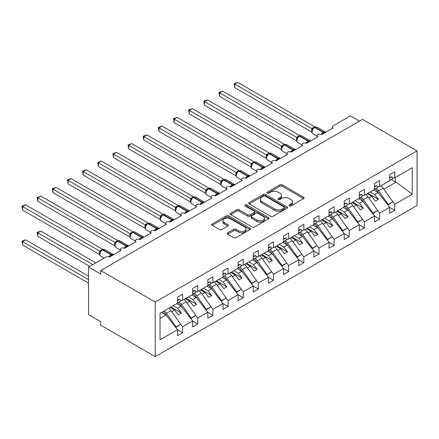 <?xml version="1.0" encoding="UTF-8"?>
<svg xmlns="http://www.w3.org/2000/svg" width="439" height="439" viewBox="0 0 439 439"><rect width="100%" height="100%" fill="white"/><g stroke="black" fill="none" stroke-linecap="round" stroke-linejoin="round"><path stroke-width="0.66" d="M289.323 205.907A1.18 0.68 0 0 0 290.991 205.907L303.629 198.609A1.685 0.971 0 0 0 304.123 197.923A1.685 0.971 0 0 0 303.629 197.237L282.217 184.868A1.685 0.971 0 0 0 279.835 184.868L267.192 192.172A1.18 0.68 0 0 0 266.846 192.65A1.18 0.68 0 0 0 267.192 193.133A1.18 0.68 0 0 0 268.86 193.133L270.495 192.189A5.383 3.111 0 0 1 278.112 192.189L279.895 193.215A5.383 3.111 0 0 1 281.47 195.415A5.383 3.111 0 0 1 279.895 197.616L278.26 198.56A1.18 0.68 0 0 0 277.914 199.037A1.18 0.68 0 0 0 278.26 199.52A1.18 0.68 0 0 0 279.923 199.52L281.558 198.576A5.383 3.111 0 0 1 289.175 198.576L290.958 199.608A5.383 3.111 0 0 1 292.539 201.803A5.383 3.111 0 0 1 290.958 204.003L289.323 204.947A1.18 0.68 0 0 0 288.977 205.43A1.18 0.68 0 0 0 289.323 205.907L289.323 204.947M227.6 232.818A1.685 0.971 0 0 0 227.111 233.504A1.685 0.971 0 0 0 227.6 234.19L233.608 237.664A1.685 0.971 0 0 0 235.99 237.664L250.032 229.553A1.685 0.971 0 0 0 250.521 228.867A1.685 0.971 0 0 0 250.032 228.181L228.615 215.818A1.685 0.971 0 0 0 226.233 215.818L212.196 223.923A1.685 0.971 0 0 0 211.702 224.609A1.685 0.971 0 0 0 212.196 225.295L219.451 229.487A1.685 0.971 0 0 0 221.832 229.487L227.841 226.019A1.685 0.971 0 0 0 228.335 225.333A1.685 0.971 0 0 0 227.841 224.642L224.241 222.568A4.5 2.601 0 0 1 222.924 220.729A4.5 2.601 0 0 1 225.701 218.326A4.5 2.601 0 0 1 230.607 218.891L244.704 227.029A4.5 2.601 0 0 1 246.027 228.867A4.5 2.601 0 0 1 243.244 231.271A4.5 2.601 0 0 1 238.339 230.705L235.99 229.35A1.685 0.971 0 0 0 233.608 229.35L227.6 232.818L227.6 234.19M417.05 150.879L155.225 302.043L155.225 356.633L417.05 205.468L417.05 150.879L362.504 119.392L100.679 270.55L100.679 274.051L88.557 267.055L105.832 257.078A2.574 1.487 0 0 1 109.465 257.078L120.983 250.433A2.574 1.487 0 0 1 120.231 249.385A2.574 1.487 0 0 1 121.817 248.013A2.574 1.487 0 0 1 124.621 248.331L136.134 241.686A2.574 1.487 0 0 1 135.382 240.632A2.574 1.487 0 0 1 136.968 239.26A2.574 1.487 0 0 1 139.772 239.584L151.285 232.939A2.574 1.487 0 0 1 150.533 231.885A2.574 1.487 0 0 1 152.119 230.513A2.574 1.487 0 0 1 154.923 230.837L166.436 224.186A2.574 1.487 0 0 1 165.684 223.138A2.574 1.487 0 0 1 167.27 221.766A2.574 1.487 0 0 1 170.074 222.09L169.964 221.744L173.877 219.489M155.225 302.043L100.679 270.55M270.616 216.295A1.685 0.971 0 0 0 272.992 216.295L287.035 208.19A1.685 0.971 0 0 0 287.529 207.504A1.685 0.971 0 0 0 287.035 206.818L265.617 194.455A1.685 0.971 0 0 0 263.235 194.455L249.198 202.56A1.685 0.971 0 0 0 248.704 203.246A1.685 0.971 0 0 0 249.198 203.932L270.616 216.295M245.566 206.165A1.18 0.68 0 0 1 246.756 206.33L246.756 204.931L268.531 217.503A1.685 0.971 0 0 1 269.025 218.188A1.685 0.971 0 0 1 268.531 218.874L254.494 226.979A1.685 0.971 0 0 1 252.112 226.979L230.694 214.616L230.694 213.239A1.685 0.971 0 0 0 230.201 213.93A1.685 0.971 0 0 0 230.694 214.616M230.694 213.239L236.703 209.771A1.685 0.971 0 0 1 239.085 209.771L247.772 214.786A1.685 0.971 0 0 0 250.148 214.786L254.137 212.487A1.685 0.971 0 0 0 254.625 211.801A1.685 0.971 0 0 0 254.137 211.11L245.094 205.891A1.18 0.68 0 0 1 244.748 205.408A1.18 0.68 0 0 1 245.472 204.783A1.18 0.68 0 0 1 246.756 204.931M160.026 318.451L166.013 314.993L177.532 329.722L160.026 339.83L160.026 313.303L177.532 303.201L177.532 297.214L182.619 294.278L182.619 300.26L180.407 300.534M182.619 300.26L192.683 294.454L192.683 288.467L197.769 285.531L197.769 291.512L195.558 291.787M197.769 291.512L207.834 285.701L207.834 279.72L212.926 276.779L212.926 282.765L210.709 283.04M212.926 282.765L222.985 276.954L222.985 270.973L228.077 268.031L228.077 274.018L225.86 274.293M332.356 128.397L332.356 126.915A2.574 1.487 180 0 0 333.108 127.963L321.595 134.608A2.574 1.487 0 0 0 318.791 134.29A2.574 1.487 0 0 0 317.205 135.662A2.574 1.487 0 0 0 317.957 136.71L306.438 143.361A2.574 1.487 0 0 0 303.64 143.037A2.574 1.487 0 0 0 302.054 144.409A2.574 1.487 0 0 0 302.806 145.457L291.287 152.108A2.574 1.487 0 0 0 288.489 151.784A2.574 1.487 0 0 0 286.897 153.156A2.574 1.487 0 0 0 287.655 154.204L276.136 160.855A2.574 1.487 0 0 0 273.338 160.531A2.574 1.487 0 0 0 271.746 161.903A2.574 1.487 0 0 0 272.498 162.951L260.986 169.602A2.574 1.487 0 0 0 258.181 169.278A2.574 1.487 0 0 0 256.596 170.65A2.574 1.487 0 0 0 257.347 171.704L245.835 178.349A2.574 1.487 0 0 0 243.03 178.025A2.574 1.487 0 0 0 241.445 179.397A2.574 1.487 0 0 0 242.196 180.451L230.684 187.096A2.574 1.487 0 0 0 227.879 186.778A2.574 1.487 0 0 0 226.294 188.15A2.574 1.487 0 0 0 227.045 189.198L215.533 195.843A2.574 1.487 0 0 0 212.728 195.525A2.574 1.487 0 0 0 211.143 196.897A2.574 1.487 0 0 0 211.894 197.945L200.376 204.596A2.574 1.487 0 0 0 197.577 204.272A2.574 1.487 0 0 0 195.986 205.644A2.574 1.487 0 0 0 196.743 206.692L185.225 213.343A2.574 1.487 0 0 0 182.426 213.019A2.574 1.487 0 0 0 180.835 214.391A2.574 1.487 0 0 0 181.592 215.439L170.074 222.09M228.077 274.018L238.136 268.207L238.136 262.226L243.228 259.284L243.228 265.271L241.011 265.546M243.228 265.271L253.287 259.46L253.287 253.479L258.379 250.537L258.379 256.519L256.162 256.799M258.379 256.519L268.438 250.713L268.438 244.726L273.53 241.79L273.53 247.772L271.318 248.051M273.53 247.772L283.594 241.966L283.594 235.979L288.681 233.043L288.681 239.025L286.469 239.299M288.681 239.025L298.745 233.219L298.745 227.232L303.837 224.296L303.837 230.277L301.62 230.552M303.837 230.277L313.896 224.466L313.896 218.485L318.988 215.544L318.988 221.53L316.771 221.805M318.988 221.53L329.047 215.719L329.047 209.738L334.139 206.796L334.139 212.783L331.922 213.058M334.139 212.783L344.198 206.972L344.198 200.991L349.29 198.049L349.29 204.036L347.073 204.311M349.29 204.036L359.349 198.225L359.349 192.244L364.441 189.302L364.441 195.284L362.23 195.564M364.441 195.284L374.505 189.478L374.505 183.491L379.592 180.555L379.592 186.537L377.381 186.816M177.532 329.826L182.619 332.767L182.619 326.786L192.683 320.975L181.164 306.246L176.708 303.673M180.648 324.262L182.619 326.786M192.683 321.079L197.769 324.02L197.769 318.034L207.834 312.228L196.315 297.494L191.865 294.926M195.799 315.515L197.769 318.034M207.834 312.332L212.926 315.273L212.926 309.286L222.985 303.481L211.472 288.747L207.016 286.179M210.95 306.762L212.926 309.286M222.985 303.585L228.077 306.526L228.077 300.539L238.136 294.734L226.623 280L222.167 277.426M226.101 298.015L228.077 300.539M238.136 294.838L243.228 297.774L243.228 291.792L253.287 285.987L241.774 271.253L237.318 268.679M241.252 289.268L243.228 291.792M253.287 286.091L258.379 289.027L258.379 283.045L268.438 277.234L256.925 262.506L252.469 259.932M256.409 280.521L258.379 283.045M268.438 277.344L273.53 280.28L273.53 274.298L283.594 268.487L272.076 253.758L267.62 251.185M271.56 271.774L273.53 274.298M283.594 268.591L288.681 271.532L288.681 265.551L298.745 259.74L287.227 245.011L282.776 242.438M286.711 263.027L288.681 265.551M298.745 259.844L303.837 262.785L303.837 256.799L313.896 250.993L302.383 236.259L297.927 233.691M301.862 254.28L303.837 256.799M313.896 251.097L318.988 254.038L318.988 248.051L329.047 242.246L317.534 227.512L313.078 224.944M317.013 245.527L318.988 248.051M329.047 242.35L334.139 245.291L334.139 239.304L344.198 233.499L332.685 218.765L328.229 216.191M332.164 236.78L334.139 239.304M344.198 233.603L349.29 236.539L349.29 230.557L359.349 224.752L347.836 210.018L343.38 207.444M347.32 228.033L349.29 230.557M359.349 224.856L364.441 227.792L364.441 221.81L374.505 215.999L362.987 201.271L358.531 198.697M362.471 219.286L364.441 221.81M374.505 216.109L379.592 219.045L379.592 213.063L389.656 207.252L389.656 213.239L394.749 210.297L394.749 204.316L412.248 194.208L396.082 182.163L395.232 181.955L395.232 177.51M377.622 210.539L379.592 213.063M379.592 186.537L389.656 180.731L389.656 174.744L394.749 171.808L394.749 177.79L392.532 178.064M389.656 207.356L394.749 210.297M392.773 201.792L394.749 204.316M88.557 267.055L88.557 314.642L100.679 321.639L100.679 325.14L155.225 356.633M359.475 121.137L350.382 115.891L333.108 125.861A2.574 1.487 180 0 0 332.356 126.915M166.013 314.993L161.557 312.42M182.619 332.767L177.532 335.709L177.532 329.722M197.769 324.02L192.683 326.962L192.683 320.975M212.926 315.273L207.834 318.209L207.834 312.228M228.077 306.526L222.985 309.462L222.985 303.481M243.228 297.774L238.136 300.715L238.136 294.734M258.379 289.027L253.287 291.968L253.287 285.987M273.53 280.28L268.438 283.221L268.438 277.234M288.681 271.532L283.594 274.474L283.594 268.487M303.837 262.785L298.745 265.721L298.745 259.74M318.988 254.038L313.896 256.974L313.896 250.993M334.139 245.291L329.047 248.227L329.047 242.246M349.29 236.539L344.198 239.48L344.198 233.499M364.441 227.792L359.349 230.733L359.349 224.752M379.592 219.045L374.505 221.986L374.505 215.999M394.749 177.79L412.248 167.682L412.248 194.208M171.759 311.674L174.618 310.022L178.41 314.867L181.439 313.122L177.652 308.271L181.164 306.246M170.167 307.448L174.618 310.022M173.196 305.703L177.652 308.271M186.91 302.926L189.774 301.275L193.561 306.12L196.59 304.37L192.803 299.524L196.315 297.494M185.318 298.701L189.774 301.275M188.347 296.956L192.803 299.524M202.061 294.179L204.925 292.528L208.712 297.373L211.741 295.623L207.954 290.777L211.472 288.747M200.469 289.954L204.925 292.528M203.498 288.204L207.954 290.777M217.212 285.432L220.076 283.781L223.863 288.626L226.897 286.876L223.105 282.03L226.623 280M215.62 281.207L220.076 283.781M218.649 279.456L223.105 282.03M232.363 276.685L235.227 275.033L239.014 279.879L242.048 278.128L238.256 273.283L241.774 271.253M230.771 272.46L235.227 275.033M233.8 270.709L238.256 273.283M247.519 267.938L250.378 266.281L254.17 271.132L257.199 269.381L253.407 264.536L256.925 262.506M245.922 263.713L250.378 266.281M248.957 261.962L253.407 264.536M262.67 259.186L265.529 257.534L269.321 262.385L272.35 260.634L268.564 255.789L272.076 253.758M261.079 254.966L265.529 257.534M264.108 253.215L268.564 255.789M277.821 250.439L280.686 248.787L284.472 253.632L287.501 251.887L283.715 247.036L287.227 245.011M276.23 246.213L280.686 248.787M279.259 244.468L283.715 247.036M292.972 241.691L295.837 240.04L299.623 244.885L302.652 243.135L298.866 238.289L302.383 236.259M291.381 237.466L295.837 240.04M294.41 235.721L298.866 238.289M308.123 232.944L310.988 231.293L314.774 236.138L317.803 234.388L314.017 229.542L317.534 227.512M306.532 228.719L310.988 231.293M309.561 226.968L314.017 229.542M323.274 224.197L326.139 222.546L329.925 227.391L332.96 225.641L329.168 220.795L332.685 218.765M321.683 219.972L326.139 222.546M324.712 218.221L329.168 220.795M338.431 215.45L341.29 213.798L345.081 218.644L348.111 216.893L344.319 212.048L347.836 210.018M336.834 211.225L341.29 213.798M339.868 209.474L344.319 212.048M353.582 206.703L356.441 205.046L360.232 209.897L363.262 208.146L359.475 203.301L362.987 201.271M351.99 202.478L356.441 205.046M355.019 200.727L359.475 203.301M368.733 197.951L371.597 196.299L375.383 201.15L378.413 199.399L374.626 194.554L378.138 192.523L373.688 189.95M367.141 193.731L371.597 196.299M370.17 191.98L374.626 194.554M378.138 192.523L389.656 207.252M383.884 189.204L396.082 182.163M391.171 179.611L395.232 181.955M367.866 193.308L378.413 199.399M352.715 202.055L363.262 208.146M337.564 210.802L348.111 216.893M322.413 219.555L332.96 225.641M307.262 228.302L317.803 234.388M292.105 237.049L302.652 243.135M276.954 245.796L287.501 251.887M261.803 254.543L272.35 260.634M246.652 263.29L257.199 269.381M231.501 272.037L242.048 278.128M216.35 280.79L226.897 286.876M201.194 289.537L211.741 295.623M186.043 298.284L196.59 304.37M170.892 307.031L181.439 313.122M289.795 206.072L290.958 205.403A5.383 3.111 0 0 0 292.539 203.202L292.539 201.803M281.47 195.415L281.47 196.815A5.383 3.111 0 0 1 279.895 199.015L278.727 199.685M303.607 198.62L282.217 186.273A1.685 0.971 0 0 0 279.835 186.273L267.664 193.297M287.035 206.818L287.035 208.19L265.617 195.854A1.685 0.971 0 0 0 263.235 195.854L249.22 203.948M284.06 207.987A1.18 0.68 0 0 0 284.406 207.504A1.18 0.68 0 0 0 284.06 207.027L265.26 196.173A1.18 0.68 0 0 0 263.592 196.173L261.869 197.166A5.383 3.111 0 0 0 260.294 199.366A5.383 3.111 0 0 0 261.869 201.561L274.721 208.98A5.383 3.111 0 0 0 282.332 208.98L284.06 207.987L284.06 209.387A1.18 0.68 0 0 0 284.406 208.904L284.406 207.504M260.294 199.366L260.294 200.766A5.383 3.111 0 0 0 261.869 202.961L261.869 201.561M284.06 209.387L282.332 210.38A5.383 3.111 0 0 1 274.721 210.38L261.869 202.961M230.716 214.627L236.703 211.17L236.703 209.771M254.625 211.801L254.625 213.2A1.685 0.971 0 0 1 254.137 213.886L250.148 216.186A1.685 0.971 0 0 1 247.772 216.186L239.085 211.17A1.685 0.971 0 0 0 236.703 211.17M246.756 206.33L268.509 218.885M256.782 219.988A4.5 2.601 0 0 0 261.688 220.554A4.5 2.601 0 0 0 264.465 218.15A4.5 2.601 0 0 0 263.148 216.317L258.181 213.447A1.685 0.971 0 0 0 255.8 213.447L251.816 215.747A1.685 0.971 0 0 0 251.322 216.438A1.685 0.971 0 0 0 251.816 217.124L256.782 219.988L256.782 221.388A4.5 2.601 0 0 0 261.688 221.953A4.5 2.601 0 0 0 264.465 219.555L264.465 218.15M251.322 216.438L251.322 217.837A1.685 0.971 0 0 0 251.816 218.523L251.816 217.124M256.782 221.388L251.816 218.523M246.027 228.867L246.027 230.266A4.5 2.601 0 0 1 243.244 232.67A4.5 2.601 0 0 1 238.339 232.105L235.99 230.749A1.685 0.971 0 0 0 233.608 230.749L227.627 234.206M222.924 220.729L222.924 222.129A4.5 2.601 0 0 0 224.241 223.967L224.241 222.568M227.819 226.03L224.241 223.967M250.005 229.57L228.615 217.217A1.685 0.971 0 0 0 226.233 217.217L212.218 225.311M234.744 122.607L281.432 149.567M376.261 188.221A10.629 6.135 60 0 1 378.522 190.806L388.202 204.415L387.78 204.854M381.03 185.708A10.629 6.135 60 0 1 383.132 188.144L392.806 201.759L388.202 204.415M392.806 201.759L387.884 204.986M379.631 194.433L377.677 191.678A8.571 4.95 -120 0 0 375.043 188.924M321.617 134.597L321.485 134.268L325.392 132.013M234.744 87.619L234.075 83.734L234.744 84.118L237.773 82.367L314.785 126.833L311.756 128.583L234.744 84.118L234.744 87.619L311.701 132.046L311.701 128.55M314.587 127.2L316.859 127.063A3.688 2.129 120 0 0 315.015 127.244A0.856 0.494 -120 0 0 314.587 127.2L314.225 127.414A0.856 0.494 60 0 0 314.11 127.535L312.162 129.9C311.553 131.793 311.767 133.044 312.809 133.654L317.205 136.194M312.76 129.231L311.756 128.583M234.075 83.734L237.773 82.367M389.656 180.489L392.806 178.668L391.961 176.813L389.656 177.394M389.656 178.146L391.961 176.813M219.593 131.354L266.281 158.314M361.11 196.968A10.629 6.135 60 0 1 363.371 199.553L373.051 213.162L372.629 213.601M365.874 194.461A10.629 6.135 60 0 1 367.981 196.891L377.655 210.506L373.051 213.162M377.655 210.506L372.727 213.733M364.48 203.18L362.521 200.425A8.571 4.95 -120 0 0 359.892 197.671M204.437 140.107L251.13 167.061L251.092 163.538L254.181 161.821L177.164 117.361L174.135 119.112L251.092 163.538M345.959 205.715A10.629 6.135 60 0 1 348.22 208.3L357.895 221.909L357.472 222.348M350.723 203.208A10.629 6.135 60 0 1 352.824 205.639L362.504 219.253L357.895 221.909M362.504 219.253L357.576 222.48M349.329 211.927L347.37 209.173A8.571 4.95 -120 0 0 344.741 206.418M189.286 148.854L235.979 175.809L235.941 172.291L239.025 170.568L162.013 126.108L158.984 127.859L235.941 172.291M330.803 214.462A10.629 6.135 60 0 1 333.069 217.047L342.744 230.662L342.321 231.095M335.572 211.955A10.629 6.135 60 0 1 337.673 214.386L347.353 228L342.744 230.662M347.353 228L342.425 231.227M334.178 220.674L332.219 217.92A8.571 4.95 -120 0 0 329.59 215.165M174.135 157.601L220.822 184.556M315.652 223.21A10.629 6.135 60 0 1 317.918 225.794L327.593 239.409L327.17 239.842M320.421 220.702A10.629 6.135 60 0 1 322.522 223.138L332.197 236.747L327.593 239.409M332.197 236.747L327.274 239.974M319.027 229.421L317.068 226.667A8.571 4.95 -120 0 0 314.439 223.912M306.46 143.344L306.334 143.015L310.241 140.76M219.593 96.366L218.924 92.481L219.593 92.865L222.622 91.114L299.634 135.58L296.605 137.33L219.593 92.865L219.593 96.366L296.55 140.798L296.55 137.297M299.436 135.953L301.708 135.81A3.688 2.129 120 0 0 299.864 135.991A0.856 0.494 -120 0 0 299.436 135.953L299.074 136.161A0.856 0.494 60 0 0 298.959 136.282L297.011 138.647C296.402 140.54 296.616 141.792 297.658 142.406L302.054 144.941M297.609 137.978L296.605 137.33M218.924 92.481L222.622 91.114M374.505 189.236L377.655 187.415L376.805 185.56L374.505 186.141M374.505 186.893L376.805 185.56M291.309 152.092L291.178 151.762L295.09 149.507M204.437 105.113L203.773 101.228L204.437 101.612L207.471 99.862L284.483 144.327L281.448 146.077L204.437 101.612L204.437 105.113L281.399 149.545L281.399 146.044M284.285 144.7L286.557 144.557A3.688 2.129 120 0 0 284.713 144.738A0.856 0.494 -120 0 0 284.285 144.7L283.923 144.908A0.856 0.494 60 0 0 283.803 145.029L281.86 147.394A1.888 1.366 18 0 0 281.388 146.066M282.458 146.73L281.448 146.077M203.773 101.228L207.471 99.862M359.349 197.984L362.504 196.162L361.654 194.307L359.349 194.889M359.349 195.64L361.654 194.307M276.158 160.844L276.027 160.509L279.939 158.254M189.286 113.86L188.622 109.975L189.286 110.359L192.315 108.614L269.332 153.074L266.297 154.824L189.286 110.359L189.286 113.86L266.243 158.292L266.243 154.791M269.134 153.447L271.406 153.304A3.688 2.129 120 0 0 269.562 153.491A0.856 0.494 -120 0 0 269.134 153.447L268.767 153.655A0.856 0.494 60 0 0 268.652 153.776L266.703 156.141A1.888 1.366 18 0 0 266.237 154.819M267.307 155.477L266.297 154.824M188.622 109.975L192.315 108.614M344.198 206.731L347.353 204.914L346.503 203.059L344.198 203.636M344.198 204.387L346.503 203.059M261.007 169.591L260.876 169.262L264.788 167.001M174.135 122.607L173.471 118.722L174.135 119.112L174.135 122.607L251.092 167.039M253.983 162.194L256.25 162.051A3.688 2.129 120 0 0 254.411 162.238A0.856 0.494 -120 0 0 253.983 162.194L253.616 162.403A0.856 0.494 60 0 0 253.501 162.523L251.552 164.894A1.888 1.366 18 0 0 251.086 163.566M252.156 164.224L251.146 163.571M173.471 118.722L177.164 117.361M329.047 215.478L332.197 213.661L331.352 211.807L329.047 212.388M329.047 213.134L331.352 211.807M158.984 166.348L205.671 193.303M300.501 231.962A10.629 6.135 60 0 1 302.762 234.541L312.442 248.156L312.019 248.589M305.27 229.449A10.629 6.135 60 0 1 307.371 231.885L317.046 245.494L312.442 248.156M317.046 245.494L312.124 248.721M303.876 238.168L301.917 235.419A8.571 4.95 -120 0 0 299.283 232.665M245.856 178.338L245.725 178.009L249.632 175.748M158.984 131.354L158.314 128.868L158.314 127.475L158.984 127.859L158.984 131.354L235.941 175.787M238.827 170.941L241.099 170.804A3.688 2.129 120 0 0 239.255 170.985A0.856 0.494 -120 0 0 238.827 170.941L238.465 171.15A0.856 0.494 60 0 0 238.35 171.27L236.401 173.641A1.888 1.366 18 0 0 235.935 172.313M237.005 172.971L235.995 172.318M158.314 127.475L162.013 126.108M313.896 224.225L317.046 222.408L316.201 220.554L313.896 221.135M313.896 221.882L316.201 220.554M143.833 175.095L190.521 202.05L190.488 198.532L193.572 196.815L116.56 152.349L113.525 154.1L190.488 198.532M285.35 240.709A10.629 6.135 60 0 1 287.611 243.288L297.291 256.903L296.868 257.336M290.119 238.196A10.629 6.135 60 0 1 292.22 240.632L301.895 254.241L297.291 256.903M301.895 254.241L296.973 257.474M288.719 246.921L286.766 244.166A8.571 4.95 -120 0 0 284.132 241.412M230.705 187.085L230.574 186.756L234.481 184.495M143.833 140.107L143.163 136.222L143.833 136.606L146.862 134.855L223.874 179.315L220.844 181.071L143.833 136.606L143.833 140.107L220.79 184.534L220.79 181.038M223.676 179.688L225.948 179.551A3.688 2.129 120 0 0 224.104 179.732A0.856 0.494 -120 0 0 223.676 179.688L223.314 179.897A0.856 0.494 60 0 0 223.199 180.023L222.233 180.802M233.246 185.615A1.888 1.087 60 0 1 233.136 185.34A0.856 0.494 -120 0 0 232.593 184.632L224.104 179.732L223.742 179.941A0.856 0.494 60 0 0 223.314 179.897L221.251 182.388C220.641 184.281 220.855 185.532 221.898 186.141L226.294 188.677M221.849 181.719L220.844 181.071M143.163 136.222L146.862 134.855M298.745 232.977L301.895 231.155L301.05 229.301L298.745 229.882M298.745 230.629L301.05 229.301M128.682 183.842L175.37 210.802L175.331 207.279L178.421 205.562L101.404 161.097L98.374 162.847L175.331 207.279A1.888 1.366 18 0 1 175.792 208.64L176.396 207.965L175.386 207.312M270.199 249.456A10.629 6.135 60 0 1 272.46 252.041L282.14 265.65L281.717 266.089M274.962 246.943A10.629 6.135 60 0 1 277.069 249.379L286.744 262.994L282.14 265.65M286.744 262.994L281.816 266.221M273.568 255.668L271.615 252.913A8.571 4.95 -120 0 0 268.981 250.159M215.549 195.832L215.423 195.503L219.33 193.248M128.682 148.854L128.012 144.969L128.682 145.353L131.711 143.602L208.723 188.068L205.693 189.818L128.682 145.353L128.682 148.854L205.639 193.281L205.639 189.785M208.525 188.435L210.797 188.298A3.688 2.129 120 0 0 208.953 188.479A0.856 0.494 -120 0 0 208.525 188.435L208.163 188.649A0.856 0.494 60 0 0 208.048 188.77L206.1 191.135C205.49 193.028 205.704 194.279 206.747 194.889L211.143 197.429M206.698 190.466L205.693 189.818M128.012 144.969L131.711 143.602M283.594 241.724L286.744 239.903L285.893 238.048L283.594 238.629M283.594 239.381L285.893 238.048M113.525 192.589L160.219 219.549M255.048 258.203A10.629 6.135 60 0 1 257.309 260.788L266.983 274.397L266.561 274.836M259.811 255.696A10.629 6.135 60 0 1 261.913 258.127L271.593 271.741L266.983 274.397M271.593 271.741L266.665 274.968M258.417 264.415L256.458 261.66A8.571 4.95 -120 0 0 253.83 258.906M200.398 204.579L200.266 204.25L204.179 201.995M113.525 157.601L112.861 153.716L113.525 154.1L113.525 157.601L190.488 202.033M193.374 197.188L195.646 197.045A3.688 2.129 120 0 0 193.802 197.226A0.856 0.494 -120 0 0 193.374 197.188L193.012 197.396A0.856 0.494 60 0 0 192.891 197.517L190.949 199.882A1.888 1.366 18 0 0 190.477 198.554M191.547 199.213L190.537 198.565M112.861 153.716L116.56 152.349M268.438 250.471L271.593 248.65L270.742 246.795L268.438 247.376M268.438 248.128L270.742 246.795M98.374 201.342L145.068 228.296M239.892 266.95A10.629 6.135 60 0 1 242.158 269.535L251.832 283.144L251.41 283.583M244.66 264.443A10.629 6.135 60 0 1 246.762 266.874L256.442 280.488L251.832 283.144M256.442 280.488L251.514 283.715M243.266 273.162L241.307 270.408A8.571 4.95 -120 0 0 238.679 267.653M185.247 213.327L185.115 212.997L189.028 210.742M98.374 166.348L97.71 162.463L98.374 162.847L98.374 166.348L175.331 210.78M178.223 205.935L180.495 205.792A3.688 2.129 120 0 0 178.651 205.973A0.856 0.494 -120 0 0 178.223 205.935L177.855 206.143A0.856 0.494 60 0 0 177.74 206.264L176.396 207.965M97.71 162.463L101.404 161.097M253.287 259.219L256.442 257.397L255.591 255.547L253.287 256.124M253.287 256.875L255.591 255.547M83.223 210.089L129.911 237.044M224.741 275.697A10.629 6.135 60 0 1 227.007 278.282L236.681 291.897L236.259 292.33M229.509 273.19A10.629 6.135 60 0 1 231.611 275.621L241.285 289.235L236.681 291.897M241.285 289.235L236.363 292.462M228.115 281.909L226.156 279.155A8.571 4.95 -120 0 0 223.528 276.4M83.223 175.095L82.559 171.21L83.223 171.594L86.253 169.849L163.27 214.309L160.235 216.059L83.223 171.594L83.223 175.095L160.18 219.527L160.18 216.026M163.072 214.682L165.338 214.539A3.688 2.129 120 0 0 163.5 214.726A0.856 0.494 -120 0 0 163.072 214.682L162.704 214.891A0.856 0.494 60 0 0 162.589 215.011L160.641 217.376A1.888 1.366 18 0 0 160.175 216.054M161.245 216.712L160.235 216.059M82.559 171.21L86.253 169.849M238.136 267.966L241.285 266.149L240.44 264.294L238.136 264.871M238.136 265.622L240.44 264.294M68.072 218.836L114.76 245.791M209.59 284.445A10.629 6.135 60 0 1 211.85 287.029L221.53 300.644L221.108 301.077M214.358 281.937A10.629 6.135 60 0 1 216.46 284.373L226.134 297.982L221.53 300.644M226.134 297.982L221.212 301.209M212.964 290.656L211.005 287.902A8.571 4.95 -120 0 0 208.371 285.147M154.945 230.826L154.813 230.497L158.72 228.236M68.072 183.842L67.403 179.957L68.072 180.347L71.102 178.596L148.113 223.056L145.084 224.806L68.072 180.347L68.072 183.842L145.029 228.275L145.029 224.773M147.916 223.429L150.187 223.286A3.688 2.129 120 0 0 148.349 223.473A0.856 0.494 -120 0 0 147.916 223.429L147.553 223.638A0.856 0.494 60 0 0 147.438 223.758L145.49 226.129C144.881 228.017 145.095 229.273 146.138 229.882L150.533 232.418M146.094 225.459L145.084 224.806M67.403 179.957L71.102 178.596M222.985 276.713L226.134 274.896L225.289 273.042L222.985 273.623M222.985 274.37L225.289 273.042M52.921 227.583L99.609 254.538M194.439 293.197A10.629 6.135 60 0 1 196.699 295.776L206.379 309.391L205.957 309.824M199.207 290.684A10.629 6.135 60 0 1 201.309 293.12L210.983 306.729L206.379 309.391M210.983 306.729L206.061 309.956M197.808 299.403L195.854 296.654A8.571 4.95 -120 0 0 193.22 293.9M139.794 239.573L139.662 239.244L143.569 236.983M52.921 192.589L52.252 188.71L52.921 189.094L55.951 187.343L132.962 231.803L129.878 233.526L52.921 189.094L52.921 192.589L129.878 237.022L129.878 233.526M132.765 232.176L135.036 232.039A3.688 2.129 120 0 0 133.193 232.22A0.856 0.494 -120 0 0 132.765 232.176L132.402 232.385A0.856 0.494 60 0 0 132.287 232.505L130.339 234.876C129.73 236.769 129.944 238.02 130.987 238.629L135.382 241.165M130.937 234.206L129.933 233.553M52.252 188.71L55.951 187.343M207.834 285.46L210.983 283.643L210.138 281.789L207.834 282.37M207.834 283.117L210.138 281.789M37.101 232.445L37.77 232.835L37.77 236.33L37.101 232.445L40.8 231.084L37.77 232.835L92.799 264.602M37.77 236.33L89.77 266.352M40.8 231.084L95.828 262.857M179.288 301.944A10.629 6.135 60 0 1 181.548 304.523L191.228 318.138L190.806 318.571M184.051 299.431A10.629 6.135 60 0 1 186.158 301.867L195.832 315.476L191.228 318.138M195.832 315.476L190.905 318.709M182.657 308.156L180.703 305.401A8.571 4.95 -120 0 0 178.069 302.647M124.638 248.32L124.511 247.991L128.418 245.73M37.77 201.342L37.101 197.457L37.77 197.841L40.8 196.09L117.811 240.55L114.782 242.306L37.77 197.841L37.77 201.342L114.727 245.769L114.727 242.273M117.614 240.923L119.885 240.786A3.688 2.129 120 0 0 118.042 240.967A0.856 0.494 -120 0 0 117.614 240.923L117.251 241.132A0.856 0.494 60 0 0 117.136 241.258L115.188 243.623C114.579 245.516 114.793 246.767 115.836 247.376L120.231 249.912M115.786 242.954L114.782 242.306M37.101 197.457L40.8 196.09M192.683 294.212L195.832 292.39L194.982 290.536L192.683 291.117M192.683 291.864L194.982 290.536M21.95 241.198L22.614 241.582L22.614 245.077L21.95 241.198L25.649 239.831L22.614 241.582L88.557 279.648M22.614 245.077L88.557 283.15M25.649 239.831L88.557 276.153M164.296 310.839A10.629 6.135 60 0 1 166.397 313.276L176.072 326.885L175.649 327.324M168.9 308.178A10.629 6.135 60 0 1 171.001 310.614L180.681 324.229L176.072 326.885M180.681 324.229L175.754 327.456M167.506 316.903L165.547 314.148A8.571 4.95 -120 0 0 163.099 311.531M109.487 257.067L109.355 256.738L113.267 254.483M22.614 210.089L21.95 206.204L22.614 206.588L25.649 204.837L102.66 249.303L99.626 251.053L22.614 206.588L22.614 210.089L99.576 254.516L99.576 251.02M102.463 249.67L104.734 249.533A3.688 2.129 120 0 0 102.891 249.714A0.856 0.494 -120 0 0 102.463 249.67L102.1 249.884A0.856 0.494 60 0 0 101.98 250.005L100.037 252.37A1.888 1.366 18 0 0 99.565 251.042M100.635 251.701L99.626 251.053M21.95 206.204L25.649 204.837M177.532 302.959L180.681 301.138L179.831 299.283L177.532 299.864M177.532 300.616L179.831 299.283M290.958 205.403L290.958 204.003M278.26 199.52L278.26 198.56M279.895 199.015L279.895 197.616M267.192 193.133L267.192 192.172M279.835 186.273L279.835 184.868M282.217 186.273L282.217 184.868M303.629 198.609L303.629 197.237M249.198 203.932L249.198 202.56M263.235 195.854L263.235 194.455M265.617 195.854L265.617 194.455M274.721 210.38L274.721 208.98M282.332 210.38L282.332 208.98M239.085 211.17L239.085 209.771M247.772 216.186L247.772 214.786M250.148 216.186L250.148 214.786M254.137 213.886L254.137 212.487M268.531 218.874L268.531 217.503M233.608 230.749L233.608 229.35M235.99 230.749L235.99 229.35M238.339 232.105L238.339 230.705M227.841 226.019L227.841 224.642M212.196 225.295L212.196 223.923M226.233 217.217L226.233 215.818M228.615 217.217L228.615 215.818M250.032 229.553L250.032 228.181M383.132 188.144L378.522 190.806M324.158 133.132A1.888 1.087 60 0 1 324.048 132.852A0.856 0.494 -120 0 0 323.505 132.144A3.688 2.129 -60 0 1 325.343 131.963L325.705 132.238M321.222 134.433A3.688 2.129 -60 0 1 323.137 132.353L323.505 132.144L315.015 127.244L314.653 127.453A3.688 2.129 120 0 0 312.047 131.969A3.688 2.129 120 0 0 312.809 133.654M313.144 128.32L314.225 127.414A0.856 0.494 60 0 1 314.653 127.453L323.137 132.353A0.856 0.494 60 0 1 323.686 133.061A1.888 1.087 60 0 0 323.795 133.341M313.825 127.678A1.888 1.087 60 0 1 313.276 127.497M313.572 127.886A1.888 1.087 60 0 1 312.908 127.705M312.156 129.911A1.888 1.366 18 0 0 311.695 128.572M367.981 196.891L363.371 199.553M352.824 205.639L348.22 208.3M337.673 214.386L333.069 217.047M322.522 223.138L317.918 225.794M309.007 141.879A1.888 1.087 60 0 1 308.897 141.599A0.856 0.494 -120 0 0 308.348 140.892A3.688 2.129 -60 0 1 310.192 140.71L310.554 140.985M306.071 143.18A3.688 2.129 -60 0 1 307.986 141.1L308.348 140.892L299.864 135.991L299.502 136.2A3.688 2.129 120 0 0 296.896 140.716A3.688 2.129 120 0 0 297.658 142.406M297.993 137.067L299.074 136.161A0.856 0.494 60 0 1 299.502 136.2L307.986 141.1A0.856 0.494 60 0 1 308.529 141.808A1.888 1.087 60 0 0 308.639 142.088M298.674 136.425A1.888 1.087 60 0 1 298.119 136.244M298.421 136.633A1.888 1.087 60 0 1 297.757 136.458M297.005 138.658A1.888 1.366 18 0 0 296.539 137.319M293.856 150.626A1.888 1.087 60 0 1 293.746 150.347A0.856 0.494 -120 0 0 293.197 149.639A3.688 2.129 -60 0 1 295.041 149.458L295.403 149.732M290.914 151.927A3.688 2.129 -60 0 1 292.835 149.847L293.197 149.639L284.713 144.738L284.351 144.952A3.688 2.129 120 0 0 281.745 149.463A3.688 2.129 120 0 0 282.507 151.153L286.897 153.688M282.837 145.814L283.923 144.908A0.856 0.494 60 0 1 284.351 144.952L292.835 149.847A0.856 0.494 60 0 1 293.378 150.555A1.888 1.087 60 0 0 293.488 150.835M283.523 145.172A1.888 1.087 60 0 1 282.968 144.991M283.27 145.38A1.888 1.087 60 0 1 282.606 145.205M278.699 159.373A1.888 1.087 60 0 1 278.589 159.094A0.856 0.494 -120 0 0 278.046 158.386A3.688 2.129 -60 0 1 279.89 158.205L280.252 158.479M275.763 160.674A3.688 2.129 -60 0 1 277.684 158.6L278.046 158.386L269.562 153.491L269.2 153.699A3.688 2.129 120 0 0 266.594 158.21A3.688 2.129 120 0 0 267.356 159.9L271.746 162.435M267.686 154.561L268.767 153.655A0.856 0.494 60 0 1 269.2 153.699L277.684 158.6A0.856 0.494 60 0 1 278.227 159.308A1.888 1.087 60 0 0 278.337 159.582M268.372 153.924A1.888 1.087 60 0 1 267.817 153.743M268.114 154.127A1.888 1.087 60 0 1 267.455 153.952M263.548 168.121A1.888 1.087 60 0 1 263.438 167.841A0.856 0.494 -120 0 0 262.895 167.133A3.688 2.129 -60 0 1 264.739 166.952L265.101 167.226M260.612 169.427A3.688 2.129 -60 0 1 262.533 167.347L262.895 167.133L254.411 162.238L254.044 162.446A3.688 2.129 120 0 0 251.437 166.963A3.688 2.129 120 0 0 252.206 168.647L256.596 171.183M252.535 163.308L253.616 162.403A0.856 0.494 60 0 1 254.044 162.446L262.533 167.347A0.856 0.494 60 0 1 263.076 168.055A1.888 1.087 60 0 0 263.186 168.329M253.221 162.671A1.888 1.087 60 0 1 252.666 162.49M252.963 162.88A1.888 1.087 60 0 1 252.304 162.699M307.371 231.885L302.762 234.541M248.397 176.868A1.888 1.087 60 0 1 248.287 176.593A0.856 0.494 -120 0 0 247.744 175.885A3.688 2.129 -60 0 1 249.588 175.699L249.945 175.973M245.461 178.174A3.688 2.129 -60 0 1 247.376 176.094L247.744 175.885L239.255 170.985L238.893 171.194A3.688 2.129 120 0 0 236.286 175.71A3.688 2.129 120 0 0 237.049 177.394L241.445 179.93M237.384 172.055L238.465 171.15A0.856 0.494 60 0 1 238.893 171.194L247.376 176.094A0.856 0.494 60 0 1 247.925 176.802A1.888 1.087 60 0 0 248.035 177.082M238.064 171.419A1.888 1.087 60 0 1 237.515 171.237M237.812 171.627A1.888 1.087 60 0 1 237.148 171.446M292.22 240.632L287.611 243.288M230.31 186.921A3.688 2.129 -60 0 1 232.226 184.841L232.593 184.632A3.688 2.129 -60 0 1 234.431 184.446L234.794 184.72M232.884 185.829A1.888 1.087 60 0 1 232.774 185.549A0.856 0.494 60 0 0 232.226 184.841L223.742 179.941A3.688 2.129 120 0 0 221.135 184.457A3.688 2.129 120 0 0 221.898 186.141M222.913 180.166A1.888 1.087 60 0 1 222.364 179.985M222.661 180.374A1.888 1.087 60 0 1 221.997 180.193M221.245 182.399A1.888 1.366 18 0 0 220.784 181.06M277.069 249.379L272.46 252.041M218.095 194.367A1.888 1.087 60 0 1 217.985 194.087A0.856 0.494 -120 0 0 217.437 193.379A3.688 2.129 -60 0 1 219.28 193.198L219.643 193.473M215.159 195.668A3.688 2.129 -60 0 1 217.075 193.588L217.437 193.379L208.953 188.479L208.591 188.688A3.688 2.129 120 0 0 205.984 193.204A3.688 2.129 120 0 0 206.747 194.889M207.082 189.549L208.163 188.649A0.856 0.494 60 0 1 208.591 188.688L217.075 193.588A0.856 0.494 60 0 1 217.618 194.296A1.888 1.087 60 0 0 217.733 194.576M207.762 188.913A1.888 1.087 60 0 1 207.208 188.732M207.51 189.121A1.888 1.087 60 0 1 206.846 188.94M206.094 191.146A1.888 1.366 18 0 0 205.628 189.807M261.913 258.127L257.309 260.788M202.944 203.114A1.888 1.087 60 0 1 202.834 202.834A0.856 0.494 -120 0 0 202.286 202.127A3.688 2.129 -60 0 1 204.13 201.945L204.492 202.22M200.003 204.415A3.688 2.129 -60 0 1 201.924 202.335L202.286 202.127L193.802 197.226L193.44 197.44A3.688 2.129 120 0 0 190.833 201.951A3.688 2.129 120 0 0 191.596 203.641L195.986 206.176M191.925 198.302L193.012 197.396A0.856 0.494 60 0 1 193.44 197.44L201.924 202.335A0.856 0.494 60 0 1 202.467 203.043A1.888 1.087 60 0 0 202.577 203.323M192.611 197.66A1.888 1.087 60 0 1 192.057 197.479M192.359 197.868A1.888 1.087 60 0 1 191.695 197.693M246.762 266.874L242.158 269.535M187.788 211.861A1.888 1.087 60 0 1 187.678 211.582A0.856 0.494 -120 0 0 187.135 210.874A3.688 2.129 -60 0 1 188.979 210.693L189.341 210.967M184.852 213.162A3.688 2.129 -60 0 1 186.773 211.082L187.135 210.874L178.651 205.973L178.289 206.187A3.688 2.129 120 0 0 175.682 210.698A3.688 2.129 120 0 0 176.445 212.388L180.835 214.923M176.774 207.049L177.855 206.143A0.856 0.494 60 0 1 178.289 206.187L186.773 211.082A0.856 0.494 60 0 1 187.316 211.79A1.888 1.087 60 0 0 187.426 212.07M177.46 206.407A1.888 1.087 60 0 1 176.906 206.226M177.202 206.615A1.888 1.087 60 0 1 176.544 206.44M231.611 275.621L227.007 278.282M172.637 220.608A1.888 1.087 60 0 1 172.527 220.329A0.856 0.494 -120 0 0 171.984 219.621A3.688 2.129 -60 0 1 173.828 219.44L174.19 219.714M169.701 221.909A3.688 2.129 -60 0 1 171.622 219.835L171.984 219.621L163.5 214.726L163.132 214.934A3.688 2.129 120 0 0 160.526 219.445A3.688 2.129 120 0 0 161.294 221.135L165.684 223.671M161.623 215.796L162.704 214.891A0.856 0.494 60 0 1 163.132 214.934L171.622 219.835A0.856 0.494 60 0 1 172.165 220.543A1.888 1.087 60 0 0 172.275 220.817M162.309 215.159A1.888 1.087 60 0 1 161.755 214.978M162.051 215.362A1.888 1.087 60 0 1 161.393 215.187M216.46 284.373L211.85 287.029M157.486 229.356A1.888 1.087 60 0 1 157.376 229.076A0.856 0.494 -120 0 0 156.833 228.368A3.688 2.129 -60 0 1 158.677 228.187L159.033 228.461M154.55 230.662A3.688 2.129 -60 0 1 156.465 228.582L156.833 228.368L148.349 223.473L147.981 223.681A3.688 2.129 120 0 0 145.375 228.198A3.688 2.129 120 0 0 146.138 229.882M146.472 224.543L147.553 223.638A0.856 0.494 60 0 1 147.981 223.681L156.465 228.582A0.856 0.494 60 0 1 157.014 229.29A1.888 1.087 60 0 0 157.124 229.564M147.153 223.906A1.888 1.087 60 0 1 146.604 223.725M146.9 224.115A1.888 1.087 60 0 1 146.236 223.934M145.485 226.14A1.888 1.366 18 0 0 145.024 224.801M201.309 293.12L196.699 295.776M142.335 238.103A1.888 1.087 60 0 1 142.225 237.828A0.856 0.494 -120 0 0 141.682 237.12A3.688 2.129 -60 0 1 143.52 236.934L143.882 237.208M139.399 239.409A3.688 2.129 -60 0 1 141.314 237.329L141.682 237.12L133.193 232.22L132.83 232.429A3.688 2.129 120 0 0 130.224 236.945A3.688 2.129 120 0 0 130.987 238.629M131.321 233.29L132.402 232.385A0.856 0.494 60 0 1 132.83 232.429L141.314 237.329A0.856 0.494 60 0 1 141.863 238.037A1.888 1.087 60 0 0 141.973 238.317M132.002 232.654A1.888 1.087 60 0 1 131.453 232.472M131.749 232.862A1.888 1.087 60 0 1 131.085 232.681M130.334 234.887A1.888 1.366 18 0 0 129.873 233.548M186.158 301.867L181.548 304.523M127.184 246.85A1.888 1.087 60 0 1 127.074 246.575A0.856 0.494 -120 0 0 126.525 245.867A3.688 2.129 -60 0 1 128.369 245.681L128.731 245.955M124.248 248.156A3.688 2.129 -60 0 1 126.163 246.076L126.525 245.867L118.042 240.967L117.679 241.176A3.688 2.129 120 0 0 115.073 245.692A3.688 2.129 120 0 0 115.836 247.376M116.165 242.043L117.251 241.132A0.856 0.494 60 0 1 117.679 241.176L126.163 246.076A0.856 0.494 60 0 1 126.706 246.784A1.888 1.087 60 0 0 126.822 247.064M116.851 241.401A1.888 1.087 60 0 1 116.297 241.22M116.598 241.609A1.888 1.087 60 0 1 115.934 241.428M115.183 243.634A1.888 1.366 18 0 0 114.716 242.295M171.001 310.614L166.397 313.276M112.033 255.602A1.888 1.087 60 0 1 111.923 255.322A0.856 0.494 -120 0 0 111.374 254.615A3.688 2.129 -60 0 1 113.218 254.433L113.58 254.708M109.097 256.903A3.688 2.129 -60 0 1 111.012 254.823L111.374 254.615L102.891 249.714L102.528 249.923A3.688 2.129 120 0 0 99.922 254.439A3.688 2.129 120 0 0 100.685 256.124L104.081 258.088M101.014 250.79L102.1 249.884A0.856 0.494 60 0 1 102.528 249.923L111.012 254.823A0.856 0.494 60 0 1 111.555 255.531A1.888 1.087 60 0 0 111.665 255.811M101.7 250.148A1.888 1.087 60 0 1 101.146 249.967M101.447 250.356A1.888 1.087 60 0 1 100.783 250.175M317.205 137.144L317.205 135.662M302.054 145.891L302.054 144.409M286.897 154.638L286.897 153.156M271.746 163.39L271.746 161.903M256.596 172.137L256.596 170.65M241.445 180.884L241.445 179.397M226.294 189.632L226.294 188.15M211.143 198.379L211.143 196.897M195.986 207.126L195.986 205.644M180.835 215.873L180.835 214.391M165.684 224.625L165.684 223.138M150.533 233.372L150.533 231.885M135.382 242.119L135.382 240.632M120.231 250.867L120.231 249.385M316.859 127.063L325.343 131.963M301.708 135.81L310.192 140.71M286.557 144.557L295.041 149.458M281.86 147.394C281.245 149.287 281.465 150.539 282.507 151.153M271.406 153.304L279.89 158.205M266.709 156.141C266.094 158.035 266.314 159.286 267.356 159.9M256.25 162.051L264.739 166.952M251.552 164.894C250.943 166.782 251.157 168.038 252.206 168.647M241.099 170.804L249.588 175.699M236.401 173.641C235.792 175.534 236.006 176.785 237.049 177.394M225.948 179.551L234.431 184.446M210.797 188.298L219.28 193.198M195.646 197.045L204.13 201.945M190.949 199.882C190.334 201.775 190.553 203.027 191.596 203.641M180.495 205.792L188.979 210.693M175.798 208.629C175.183 210.522 175.402 211.774 176.445 212.388M165.338 214.539L173.828 219.44M160.641 217.376C160.032 219.27 160.246 220.521 161.294 221.135M150.187 223.286L158.677 228.187M135.036 232.039L143.52 236.934M119.885 240.786L128.369 245.681M104.734 249.533L113.218 254.433M100.037 252.37C99.423 254.263 99.642 255.514 100.685 256.124"/></g></svg>
